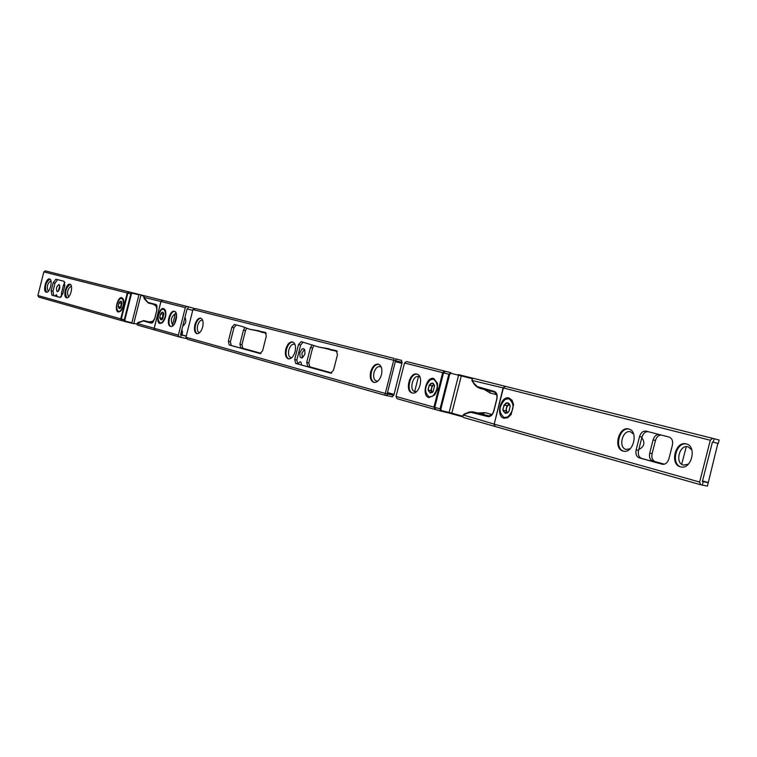<?xml version="1.0" encoding="UTF-8"?>
<svg xmlns="http://www.w3.org/2000/svg" width="757" height="757" viewBox="0 0 757 757"><rect width="100%" height="100%" fill="white"/><g stroke="black" fill="none" stroke-linecap="round" stroke-linejoin="round"><path stroke-width="1.14" d="M194.861 324.848C193.906 329.655 194.568 332.588 196.858 333.667C199.328 333.79 201.267 331.547 202.677 326.939C203.633 322.141 202.971 319.199 200.7 318.129C198.211 318.006 196.271 320.239 194.861 324.848M201.031 318.243C198.646 318.442 196.82 320.703 195.533 325.018C194.606 329.503 195.164 332.399 197.199 333.714M202.687 320.325C200.596 319.795 198.921 321.536 197.643 325.557C196.848 329.759 197.52 332.124 199.64 332.654M285.796 349.147C284.774 354.39 285.626 357.626 288.36 358.856C291.284 359.055 293.527 356.642 295.088 351.636C296.11 346.384 295.258 343.148 292.543 341.918C289.6 341.729 287.357 344.132 285.796 349.147M292.893 342.032C290.063 342.164 287.934 344.586 286.496 349.318C285.503 354.257 286.241 357.455 288.72 358.922M294.993 344.501C292.439 343.451 290.385 345.258 288.833 349.914C287.982 354.834 288.947 357.436 291.729 357.72M370.684 371.829C369.605 377.488 370.656 381.017 373.844 382.399C377.223 382.654 379.768 380.099 381.471 374.715C382.54 369.047 381.5 365.527 378.339 364.145C374.933 363.88 372.387 366.435 370.684 371.829M378.699 364.259C375.425 364.306 372.993 366.89 371.413 372.009C370.362 377.374 371.29 380.856 374.213 382.465M381.301 367.183C378.263 365.536 375.813 367.353 373.949 372.652C373.069 378.301 374.374 381.112 377.875 381.083M301.532 364.978L301.106 362.518L300.264 361.695L297.624 363.862M301.532 364.694L300.936 364.808M299.81 352.648L300.037 356.916L301.239 357.976L302.469 357.796L304.957 354.021L304.73 349.762L303.529 348.703L301.986 349.062L299.81 352.648M304.484 349.365L301.911 353.169L302.384 357.834M391.132 378.216L391.691 375.992M331.774 372.946L309.84 366.861L308.809 362.953L312.575 348.069L310.474 347.548L306.699 362.442L307.73 366.35L331.689 372.993M325.756 348.513L337.281 351.466M313.985 345.589L312.575 348.069M256.604 330.667L266.237 333.307M246.687 328.377L245.495 330.639L243.461 330.128L239.922 344.142L240.792 347.785L260.938 353.377M261.014 353.33L242.827 348.286L241.956 344.634L245.495 330.639M394.179 358.44L195.438 308.563L394.179 358.44L384.84 395.22L187.604 339.297L185.957 337.243L384.935 393.337L387.896 394.037L388.133 393.12L394.028 394.388L387.489 392.552M195.438 308.563L192.95 309.566L185.957 337.243M330.648 373.135L333.544 370.173L337.471 354.683L336.345 350.652L318.574 347.009L301.239 341.634L298.485 344.549L294.7 359.518L295.713 363.436L330.724 373.154M242.013 326.428L249.659 329.257L265.357 332.418L266.294 336.184L262.622 350.718L260.048 353.538L229.191 344.965L228.34 341.312L231.897 327.232L234.377 324.46L242.013 326.428M331.074 373.173L295.713 363.436M329.39 348.863L318.574 347.009M297.842 363.956L296.829 360.029L300.614 345.078L303.207 342.136M393.801 395.305C389.94 397.51 396.356 397.293 386.363 395.58L384.84 395.22L386.335 395.57L387.896 394.037L393.801 395.305L401.901 363.322L395.324 361.666L387.395 392.949L388.133 393.12M259.405 330.894L249.659 329.257M260.389 353.557L231.245 345.466L230.393 341.814L233.951 327.743L236.288 324.952M312.139 344.87L310.474 347.548M330.667 350.037L337.102 351.182M261.335 332.181L266.123 333.071M244.852 327.696L243.461 330.128M401.901 363.322L402.137 362.414L192.95 309.566M181.973 329.21L182.286 334.954L180.62 334.547L182.721 331.859M54.996 295.978L56.482 294.662L57.154 296.574M182.825 325.813C185.9 323.703 186.591 320.959 184.907 317.58M57.22 291.748L57.229 291.757C59.85 289.855 60.456 287.433 59.037 284.509L59.027 284.509C56.415 286.392 55.81 288.805 57.22 291.748M170.562 326.428L170.609 326.437C175.293 327.989 179.229 312.168 174.375 311.307L174.365 311.307C169.691 309.755 165.736 325.482 170.562 326.428M173.249 325.453L172.927 325.396C170.126 320.353 171.148 316.331 175.974 313.313L176.23 313.407M66.512 297.775L66.54 297.785C70.287 299.062 73.808 284.897 69.918 284.253L69.909 284.244C66.171 282.967 62.632 297.047 66.512 297.775M46.234 292.193L46.262 292.202C49.83 293.432 53.283 279.588 49.555 278.973L49.546 278.973C45.988 277.743 42.534 291.502 46.234 292.193M159.935 323.504L162.339 322.737C165.471 319.123 166.493 314.988 165.414 310.332L163.711 308.544C159.14 306.992 155.204 322.577 159.935 323.504M118.291 312.035L120.363 311.401C123.438 307.862 124.451 303.803 123.382 299.223L121.905 297.719C117.714 296.271 113.957 311.203 118.291 312.035M68.669 296.867C66.55 292.514 67.449 288.909 71.357 286.051M48.306 291.294C46.366 287.073 47.237 283.553 50.927 280.733M60.286 297.444L53.7 295.618L52.981 291.161L54.987 283.194L57.598 279.636M192.751 310.332L187.764 309.074L188.342 306.784L194.388 308.496M144.076 296.29L143.745 297.264L147.946 302.422L155.8 304.446L156.926 309.954L154.683 318.867L151.088 323.116L143.272 320.949L137.083 323.457L154.21 328.283L155.1 330.09L180.639 337.272L181.216 334.982L180.554 334.821L187.102 308.903L187.764 309.074M182.286 334.954L186.26 336.07M181.216 334.982L186.231 336.155M155.1 330.09L179.22 336.922M179.267 336.941L178.368 335.105L185.304 307.635L187.007 306.443L188.342 306.784M178.368 335.105L154.21 328.292L160.976 301.494L185.304 307.635M162.651 300.33L187.007 306.443L162.651 300.33L160.976 301.494L143.66 297.302L144.104 296.224L145.249 295.968L162.594 300.321M183.733 325.529L183.317 323.873M184.434 319.454L185.541 318.243M58.289 291.331L59.765 285.37M180.639 337.272L186.383 338.587M122.057 320.703L120.751 318.858L127.271 292.978L128.908 291.871L145.022 295.93L132.447 292.76L130.81 293.877L127.829 293.12L121.3 319.009L124.262 319.842L130.81 293.877L131.396 294.019L124.848 319.984L125.492 321.214L131.888 322.766L138.928 294.861L132.541 293.243L131.396 294.019M64.894 282.352L63.437 285.313L61.44 293.252L61.374 296.763M121.574 320.58L38.721 297.094L37.897 295.504L43.83 271.905L45.363 270.902L128.908 291.871L45.354 270.902M51.883 295.173L60.011 297.425L62.765 293.867L64.79 285.786L64.042 281.301L55.904 279.201L53.17 282.74L51.164 290.707L51.883 295.173L53.7 295.618M49.839 279.087C45.458 282.654 44.37 287.035 46.574 292.24M70.202 284.358C65.622 287.991 64.515 292.476 66.862 297.823M174.687 311.42C170.193 310.73 166.654 325.008 170.95 326.494M137.168 323.353L136.998 324.356M137.036 324.46L137.84 325.179L136.989 324.431L137.178 323.22M122.047 302.961L120.921 307.484M121.905 302.213L120.94 301.135L118.981 302.791L118.139 306.519L119.256 308.619L120.439 308.08M119.937 301.513C117.534 305.828 117.628 308.08 120.231 308.269L121.801 301.939L119.937 301.513M120.382 310.909C124.072 305.629 124.526 301.39 121.763 298.211L119.814 298.864C116.143 304.153 115.689 308.383 118.461 311.543L120.382 310.909M122.028 302.847L121.385 303.387L118.981 302.791M121.385 303.387L120.543 307.115L118.139 306.519M120.543 307.115L120.817 307.626M163.891 313.862L162.641 318.905M163.777 313.341L162.698 312.121L160.588 313.824L159.708 317.722L160.948 319.927L162.291 319.322M161.61 312.499C159.036 317.032 159.178 319.388 162.036 319.558L163.682 313.057L161.61 312.499M162.197 322.35C166.152 316.852 166.606 312.423 163.559 309.064L161.44 309.717C157.503 315.224 157.068 319.643 160.115 322.984L162.197 322.35M163.881 313.777L163.058 314.439L160.588 313.824M163.058 314.439L162.187 318.337L159.708 317.722M162.187 318.337L162.566 319.009M416.861 374.128L416.833 374.119C409.575 371.838 404.654 391.35 412.092 392.93L412.196 392.959C419.473 395.22 424.336 375.557 416.861 374.128M417.192 374.232C410.152 372.756 405.657 391.066 412.574 393.025M416.577 391.549L414.808 391.596C408.837 390.338 412.811 374.677 418.621 376.56L420.05 377.402M628.726 429.011L628.67 429.001C618.706 425.973 612.943 448.787 623.115 451.04L623.304 451.087C633.297 454.068 638.946 431.055 628.726 429.011M629.067 429.115C619.302 426.834 613.993 448.693 623.711 451.172M630.155 448.778L626.067 449.412C617.901 447.614 622.566 429.285 630.562 431.812L633.694 434.196M686.268 443.914L686.202 443.905C675.424 440.65 669.443 464.363 680.42 466.814L680.647 466.87C691.453 470.069 697.301 446.147 686.268 443.914M686.608 444.018C676.02 441.501 670.503 464.334 681.054 466.955M688.378 464.164L683.439 465.11C674.61 463.142 679.464 444.104 688.104 446.81L691.832 449.857M433.789 378.509C426.333 376.106 421.299 395.939 428.954 397.576L434.698 394.993L437.338 389.505L437.537 383.421L433.789 378.509M509.073 398.012C500.689 395.343 495.343 416.359 503.935 418.224L507.701 417.732L511.136 414.524L513.568 404.579L512.063 400.235L509.073 398.012M702.307 485.123L700.622 484.735L699.638 482.048L710.312 440.243L712.526 438.331L714.144 438.738L713.264 442.22L712.451 442.012L702.382 481.461L703.196 481.651L702.307 485.123L707.379 486.117L708.259 482.654L703.196 481.651M663.018 464.353L641.681 458.439C638.861 457.228 637.82 454.56 638.558 450.453L641.955 437.139C643.166 433.392 645.229 431.566 648.143 431.66M435.559 409.565L433.941 407.152L442.694 372.652L444.69 371.11L406.471 361.524L404.512 363L396.025 396.46L396.99 398.665L434.859 409.395M445.438 371.308L406.462 361.524M661.098 435.001C658.401 435.237 656.527 437.063 655.458 440.479L652.089 453.708C651.351 457.796 652.402 460.445 655.231 461.656L664.381 464.183M714.144 438.738L719.15 440.025L718.27 443.488L713.264 442.22M717.854 443.384L708.259 482.654M707.871 482.464L702.505 480.96M638.813 449.45C644.321 446.725 645.324 442.788 641.822 437.66M418.47 376.532L414.656 391.549M681.697 464.268L686.306 446.658M658.798 434.404C656.073 434.603 654.171 436.439 653.083 439.893L649.714 453.131C648.976 457.228 650.026 459.877 652.856 461.089L664.201 464.23M505.43 386.354L712.526 438.331L505.43 386.354L503.386 387.972L494.189 424.138L495.173 426.494L700.566 484.717M669.103 437.063L646.062 431.13C643.034 430.799 640.857 432.607 639.551 436.552L636.154 449.876C635.407 453.992 636.448 456.651 639.268 457.871L662.318 464.249C665.403 464.571 667.598 462.754 668.923 458.789L672.396 445.163C673.143 440.953 672.046 438.256 669.103 437.063M472.264 378.992L471.971 380.042L473.314 382.588L477.279 386.581L494.274 391.407C496.772 392.476 497.652 395.05 496.895 399.128L493.838 411.146C492.561 415.082 490.574 416.889 487.877 416.568L470.75 412.281L465.385 413.776L463.01 415.328L462.764 416.369M462.839 416.653L463.767 417.58L494.983 426.418L493.914 424.043L463.152 414.959M471.923 380.421L503.102 387.906L505.231 386.325M497.15 395.637L494.576 392.126L479.616 388.246L476.863 386.818L474.469 384.575L471.933 380.582L472.302 378.803L473.768 378.415L505.146 386.288L473.768 378.415L472.463 378.784M509.338 404.437L508.77 404.692C506.14 407.152 505.657 409.821 507.332 412.697M510.171 406.263L507.654 402.828L504.039 404.938L502.903 410.218L505.364 413.417L507.72 412.499L508.884 411.477L510.171 406.244C509.537 403.235 508.061 402.222 505.742 403.226C501.607 409.177 502.118 412.451 507.275 413.029L508.893 411.477M505.137 399.374C498.655 406.537 498.361 412.603 504.247 417.552L507.89 416.908C514.4 409.774 514.722 403.708 508.855 398.712L505.137 399.374M509.243 404.323L506.953 405.648L505.818 410.928L507.228 412.754M506.953 405.648L504.039 404.938M505.818 410.928L502.903 410.218M434.064 384.66L433.676 384.859C431.348 387.101 430.856 389.581 432.19 392.296M434.584 385.71L432.455 383.051L429.21 385.086L428.121 390.063L430.288 393.034L433.174 391.549M432.001 392.646L433.08 391.672L434.565 385.616L433.108 383.288L430.742 383.449C426.976 389.107 427.402 392.173 432.001 392.646M430.25 379.844C424.374 386.657 424.034 392.353 429.228 396.933L432.493 396.29C438.398 389.495 438.757 383.79 433.591 379.172L430.25 379.844M433.998 384.565L432.039 385.786L430.96 390.754L432.115 392.344M432.039 385.786L429.21 385.086M430.96 390.754L428.121 390.063M396.062 361.846L395.656 358.809L398.191 359.48M308.809 362.953L306.699 362.442M309.84 366.861L307.73 366.35M241.956 344.634L239.922 344.142M242.827 348.286L240.792 347.785M296.829 360.029L294.7 359.518M300.614 345.078L298.485 344.549M231.245 345.466L229.191 344.965M230.393 341.814L228.34 341.312M233.951 327.743L231.897 327.232M37.897 295.504L120.751 318.858M43.83 271.905L127.271 292.978M54.987 283.194L53.17 282.74M52.981 291.161L51.164 290.707M62.831 293.593L61.44 293.252M64.828 285.654L63.437 285.313M154.901 330.005L154.154 328.264L160.91 301.475L162.585 300.321L145.249 295.968L144.161 296.224M172.454 325.179L175.463 313.275M156.983 305.809L156.074 304.986L148.221 302.961L144.294 298.797M147.946 302.422L156.074 304.986C156.775 304.295 157.04 305.942 156.869 309.935L154.627 318.848C152.923 322.387 151.92 323.693 151.627 322.775L152.81 322.463M152.214 322.7L143.773 320.599L151.589 322.766L151.088 323.116M144.161 296.176L140.878 295.353L133.838 323.267L136.903 324.138M148.788 321.829L153.52 321.451M157.096 306.755L153.397 304.295M138.209 322.416L143.272 320.949M152.819 321.261L150.908 322.35M155.895 304.939L156.51 306.604M141.37 295.022L138.824 294.378M134.103 323.788L125.132 321.583L124.262 319.842L124.848 319.984M125.094 321.564L122.18 320.741L125.492 321.214M154.948 330.033L137.84 325.179L154.948 330.033M121.309 319L127.782 293.11L129.466 292.003L127.829 293.12M121.3 319.009L122.18 320.741L121.3 319.009M156.074 304.986L155.8 304.446M151.031 322.378L143.65 320.571L137.471 323.059M143.868 297.652L148.221 302.961M132.541 293.243L129.466 292.003M442.694 372.652L404.512 363M433.941 407.152L396.025 396.46M710.312 440.243L503.102 387.906L494.198 424.119M699.638 482.048L494.189 424.138M641.955 437.139L639.551 436.552M638.558 450.453L636.154 449.876M641.681 458.439L639.268 457.871M655.231 461.656L652.856 461.089M652.089 453.708L649.714 453.131M655.458 440.479L653.083 439.893M434.783 407.361L440.044 408.856L448.844 374.204L443.536 372.86L434.773 407.37L435.748 409.632L440.962 411.108M488.662 416.113L492.495 414.183M489.713 416.095L474.336 412.158L488.492 416.076L487.877 416.568M440.858 409.064L441.577 410.663L449.119 412.451L458.562 375.235L451.049 373.324L449.658 374.403L440.858 409.064L440.044 408.856L441.019 411.127L441.577 410.663M472.406 378.718L461.278 375.917L451.825 413.152L462.631 416.208M477.837 412.991L485.048 412.641L491.984 414.552M496.781 394.728L490.044 392.987L484.281 389.477M463.152 415.205L468.744 412.158L472.529 411.827L474.336 412.158L473.721 412.641M485.048 412.641L482.341 414.079M489.382 390.782L490.044 392.987M461.874 375.453L461.278 375.917L458.562 375.235L458.345 374.564L473.475 378.368L458.345 374.564M452.128 413.833L462.868 416.88L448.617 412.934L449.119 412.451L451.825 413.152L452.109 413.833L435.748 409.632L434.65 407.332L443.413 372.832L445.523 371.327L450.831 372.652L448.844 374.204L449.658 374.403M494.841 426.38L463.767 417.58L462.716 416.558L463.029 415.016L464.732 413.814L470.163 411.855L473.248 411.912L482.692 414.155M450.831 372.652L445.523 371.327L443.536 372.86M488.577 416.095C490.697 416.407 492.4 414.741 493.696 411.098L496.753 399.09C497.349 395.192 496.63 392.874 494.576 392.126L494.274 391.407M494.576 392.126L480.354 388.464L480.052 387.754M480.354 388.464L475.472 385.72L472.037 380.222M451.049 373.324L450.841 372.662M384.84 395.211L187.604 339.297M395.656 358.809C405.506 361.855 399.715 358.619 402.137 362.414M38.721 297.094L121.622 320.59M174.328 324.176L176.599 315.167M131.576 323.144L125.179 321.593M119.095 311.695L118.461 311.543M164.032 309.187L163.559 309.064M160.768 323.144L160.115 322.984M434.915 409.414L396.99 398.665M700.622 484.735L495.173 426.494M448.617 412.934L441.076 411.146M505.023 417.732L504.247 417.552M509.433 398.854L508.855 398.712M429.976 397.113L429.228 396.933M434.149 379.314L433.591 379.172"/></g></svg>
